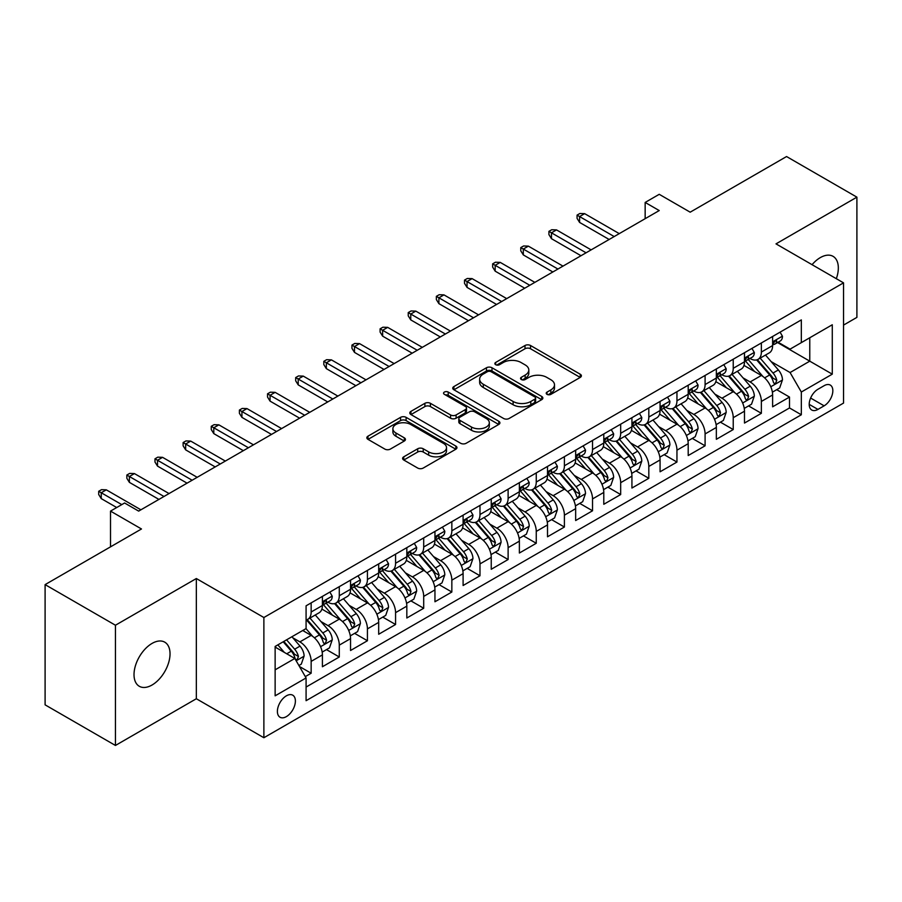 <?xml version="1.0" encoding="UTF-8"?>
<svg xmlns="http://www.w3.org/2000/svg" width="902" height="902" viewBox="0 0 902 902"><rect width="100%" height="100%" fill="white"/><g stroke="black" fill="none" stroke-linecap="round" stroke-linejoin="round"><path stroke-width="1.35" d="M547.029 394.354A2.74 1.578 0 0 0 550.896 394.354L580.245 377.408A3.901 2.255 0 0 0 581.384 375.807A3.901 2.255 0 0 0 580.245 374.217L530.534 345.511A3.901 2.255 0 0 0 525.009 345.511L495.66 362.457A2.74 1.578 0 0 0 494.86 363.574A2.74 1.578 0 0 0 495.66 364.69A2.74 1.578 0 0 0 499.528 364.69L503.327 362.491A12.504 7.216 0 0 1 520.995 362.491L525.144 364.893A12.504 7.216 0 0 1 528.809 369.989A12.504 7.216 0 0 1 525.144 375.097L521.345 377.284A2.74 1.578 0 0 0 520.544 378.4A2.74 1.578 0 0 0 521.345 379.517A2.74 1.578 0 0 0 525.212 379.517L529.012 377.329A12.504 7.216 0 0 1 546.691 377.329L550.829 379.719A12.504 7.216 0 0 1 554.493 384.816A12.504 7.216 0 0 1 550.829 389.923L547.029 392.122A2.74 1.578 0 0 0 546.229 393.238A2.74 1.578 0 0 0 547.029 394.354L547.029 392.122M152.032 685.024A25.47 14.703 120 0 0 168.663 662.575A25.47 14.703 120 0 0 164.762 642.168A25.47 14.703 120 0 0 152.032 643.43A25.47 14.703 120 0 0 135.39 665.868A25.47 14.703 120 0 0 139.291 686.275A25.47 14.703 120 0 0 152.032 685.024M836.323 278.695A25.47 14.703 120 0 0 833.053 256.337A25.47 14.703 120 0 0 820.324 257.6A25.47 14.703 120 0 0 812.059 264.681M286.385 716.616A12.729 7.351 120 0 0 294.706 705.398A12.729 7.351 120 0 0 292.755 695.194A12.729 7.351 120 0 0 286.385 695.825A12.729 7.351 120 0 0 278.075 707.044A12.729 7.351 120 0 0 280.026 717.248A12.729 7.351 120 0 0 286.385 716.616M403.758 456.818A3.901 2.255 0 0 0 402.608 458.408A3.901 2.255 0 0 0 403.758 460.009L417.705 468.059A3.901 2.255 0 0 0 423.23 468.059L455.814 449.241A3.901 2.255 0 0 0 456.964 447.651A3.901 2.255 0 0 0 455.814 446.05L406.103 417.355A3.901 2.255 0 0 0 400.578 417.355L367.982 436.173A3.901 2.255 0 0 0 366.843 437.763A3.901 2.255 0 0 0 367.982 439.353L384.838 449.083A3.901 2.255 0 0 0 390.363 449.083L404.31 441.033A3.901 2.255 0 0 0 405.449 439.432A3.901 2.255 0 0 0 404.31 437.842L395.955 433.016A10.452 6.032 0 0 1 392.889 428.754A10.452 6.032 0 0 1 399.338 423.185A10.452 6.032 0 0 1 410.726 424.492L443.457 443.378A10.452 6.032 0 0 1 446.513 447.651A10.452 6.032 0 0 1 440.063 453.221A10.452 6.032 0 0 1 428.675 451.913L423.23 448.768A3.901 2.255 0 0 0 417.705 448.768L403.758 456.818L403.758 460.009M843.539 325.092L856.9 317.38L856.9 197.155L786.555 156.542L690.177 212.184L659.227 194.313L645.156 202.443L659.227 210.561L138.66 511.107L124.589 502.989L110.518 511.107L110.518 546.849M115.445 625.233L115.445 745.458L196.343 698.746L196.343 578.532L115.445 625.233L45.1 584.62L141.479 528.978L110.518 511.107M196.343 578.532L263.88 617.52L843.539 282.856L843.539 403.081L263.88 737.735L263.88 617.52M856.9 197.155L776.002 243.867L843.539 282.856M503.598 418.472A3.901 2.255 0 0 0 509.123 418.472L541.719 399.654A3.901 2.255 0 0 0 542.857 398.053A3.901 2.255 0 0 0 541.719 396.463L491.996 367.757A3.901 2.255 0 0 0 486.471 367.757L453.886 386.575A3.901 2.255 0 0 0 452.736 388.164A3.901 2.255 0 0 0 453.886 389.765L503.598 418.472M445.453 394.941A2.74 1.578 0 0 1 448.226 395.324L448.226 392.077L498.761 421.257A3.901 2.255 0 0 1 499.911 422.858A3.901 2.255 0 0 1 498.761 424.447L466.176 443.265A3.901 2.255 0 0 1 460.651 443.265L410.94 414.559L410.94 411.368A3.901 2.255 0 0 0 409.79 412.969A3.901 2.255 0 0 0 410.94 414.559M410.94 411.368L424.887 403.318A3.901 2.255 0 0 1 430.412 403.318L450.572 414.954A3.901 2.255 0 0 0 456.096 414.954L465.342 409.621A3.901 2.255 0 0 0 466.492 408.02A3.901 2.255 0 0 0 465.342 406.43L444.359 394.309A2.74 1.578 0 0 1 443.558 393.193A2.74 1.578 0 0 1 445.238 391.739A2.74 1.578 0 0 1 448.226 392.077M115.445 745.458L45.1 704.845L45.1 584.62M305.316 676.613L311.156 673.242L299.475 666.499M292.834 637.804L299.892 641.886A15.92 9.189 60 0 1 311.156 661.38L322.409 654.886L322.409 666.747L339.287 656.994L326.49 649.609M320.965 621.557L328.035 625.638A15.92 9.189 60 0 1 339.287 645.133L350.54 638.639L350.54 650.5L367.43 640.747L354.621 633.362M349.108 605.321L356.177 609.391A15.92 9.189 60 0 1 367.43 628.886L378.682 622.391L378.682 634.253L395.572 624.5L382.764 617.115M377.25 589.074L384.308 593.155A15.92 9.189 60 0 1 395.572 612.65L406.825 606.144L406.825 618.005L423.703 608.264L410.906 600.867M405.381 572.826L412.451 576.908A15.92 9.189 60 0 1 423.703 596.402L434.956 589.897L434.956 601.758L451.846 592.016L439.037 584.62M433.524 556.579L440.593 560.661A15.92 9.189 60 0 1 451.846 580.155L463.098 573.661L463.098 585.511L479.988 575.769L467.18 568.373M461.666 540.332L468.724 544.413A15.92 9.189 60 0 1 479.988 563.908L491.24 557.413L491.24 569.275L508.119 559.522L495.322 552.125M489.797 524.085L496.867 528.166A15.92 9.189 60 0 1 508.119 547.661L519.372 541.166L519.372 553.027L536.262 543.275L523.453 535.889M517.94 507.837L525.009 511.919A15.92 9.189 60 0 1 536.262 531.413L547.514 524.919L547.514 536.78L564.404 527.027L551.596 519.642M546.082 491.601L553.14 495.672A15.92 9.189 60 0 1 564.404 515.166L575.656 508.672L575.656 520.533L592.535 510.78L579.738 503.395M574.213 475.354L581.283 479.436A15.92 9.189 60 0 1 592.535 498.93L603.788 492.424L603.788 504.286L620.677 494.544L607.869 487.148M602.356 459.107L609.425 463.188A15.92 9.189 60 0 1 620.677 482.683L631.93 476.177L631.93 488.038L648.82 478.297L636.011 470.9M630.498 442.859L637.556 446.941A15.92 9.189 60 0 1 648.82 466.435L660.072 459.941L660.072 471.791L676.951 462.049L664.154 454.653M658.629 426.612L665.699 430.694A15.92 9.189 60 0 1 676.951 450.188L688.203 443.694L688.203 455.544L705.093 445.802L692.285 438.406M686.772 410.365L693.841 414.446A15.92 9.189 60 0 1 705.093 433.941L716.346 427.447L716.346 439.308L733.236 429.555L720.427 422.17M714.914 394.118L721.972 398.199A15.92 9.189 60 0 1 733.236 417.694L744.488 411.199L744.488 423.061L761.367 413.308L761.367 401.446A15.92 9.189 -120 0 0 750.114 381.952L743.045 377.882M748.57 405.923L761.367 413.308M322.409 654.886A15.92 9.189 -120 0 0 311.156 635.391L302.711 630.509M350.54 638.639A15.92 9.189 -120 0 0 339.287 619.144L321.89 609.098M378.682 622.391A15.92 9.189 -120 0 0 367.43 602.897L350.021 592.851M406.825 606.144A15.92 9.189 -120 0 0 395.572 586.65L378.163 576.603M434.956 589.897A15.92 9.189 -120 0 0 423.703 570.402L406.306 560.356M463.098 573.661A15.92 9.189 -120 0 0 451.846 554.155L434.437 544.109M491.24 557.413A15.92 9.189 -120 0 0 479.988 537.919L462.579 527.873M519.372 541.166A15.92 9.189 -120 0 0 508.119 521.672L490.722 511.626M547.514 524.919A15.92 9.189 -120 0 0 536.262 505.424L518.853 495.378M575.656 508.672A15.92 9.189 -120 0 0 564.404 489.177L546.995 479.131M603.788 492.424A15.92 9.189 -120 0 0 592.535 472.93L575.138 462.884M631.93 476.177A15.92 9.189 -120 0 0 620.677 456.683L603.269 446.637M660.072 459.941A15.92 9.189 -120 0 0 648.82 440.435L631.411 430.389M688.203 443.694A15.92 9.189 -120 0 0 676.951 424.199L659.554 414.153M716.346 427.447A15.92 9.189 -120 0 0 705.093 407.952L687.685 397.906M744.488 411.199A15.92 9.189 -120 0 0 733.236 391.705L715.827 381.659M824.124 385.695L817.934 389.269A12.335 7.126 120 0 0 809.872 400.138A12.335 7.126 120 0 0 811.755 410.027A12.335 7.126 120 0 0 817.934 409.407L824.124 405.832A12.335 7.126 120 0 0 832.174 394.963A12.335 7.126 120 0 0 830.291 385.086A12.335 7.126 120 0 0 824.124 385.695M275.133 669.825L294.83 658.46L306.082 677.954L306.082 700.696L801.326 414.773L801.326 392.032L790.073 372.537L771.187 361.634M306.082 677.954L275.133 695.825L275.133 646.441L306.082 628.57L306.082 605.817L801.326 319.894L801.326 342.636L832.275 324.765L832.275 374.161L801.326 392.032M327.888 602.164L328.035 602.243A15.92 9.189 60 0 0 335.995 603.032L347.247 596.538A15.92 9.189 -120 0 0 350.54 589.254L350.54 580.155M356.031 585.917L356.177 586.007A15.92 9.189 60 0 0 364.126 586.785L375.39 580.29A15.92 9.189 -120 0 0 378.682 573.007L378.682 563.908M384.162 569.669L384.308 569.76A15.92 9.189 60 0 0 392.269 570.549L403.521 564.043A15.92 9.189 -120 0 0 406.825 556.76L406.825 547.661M412.304 553.422L412.451 553.512A15.92 9.189 60 0 0 420.411 554.302L431.663 547.796A15.92 9.189 -120 0 0 434.956 540.512L434.956 531.413M440.447 537.175L440.593 537.265A15.92 9.189 60 0 0 448.542 538.054L459.806 531.56A15.92 9.189 -120 0 0 463.098 524.265L463.098 515.166M468.578 520.939L468.724 521.018A15.92 9.189 60 0 0 476.684 521.807L487.937 515.313A15.92 9.189 -120 0 0 491.24 508.018L491.24 498.919M496.72 504.692L496.867 504.77A15.92 9.189 60 0 0 504.827 505.56L516.079 499.065A15.92 9.189 -120 0 0 519.372 491.782L519.372 482.683M524.863 488.444L525.009 488.523A15.92 9.189 60 0 0 532.958 489.312L544.222 482.818A15.92 9.189 -120 0 0 547.514 475.534L547.514 466.435M552.994 472.197L553.14 472.287A15.92 9.189 60 0 0 561.1 473.065L572.353 466.571A15.92 9.189 -120 0 0 575.656 459.287L575.656 450.188M581.136 455.95L581.283 456.04A15.92 9.189 60 0 0 589.243 456.829L600.495 450.323A15.92 9.189 -120 0 0 603.788 443.04L603.788 433.941M609.278 439.702L609.425 439.793A15.92 9.189 60 0 0 617.374 440.582L628.638 434.076A15.92 9.189 -120 0 0 631.93 426.793L631.93 417.694M637.41 423.455L637.556 423.545A15.92 9.189 60 0 0 645.516 424.335L656.769 417.84A15.92 9.189 -120 0 0 660.072 410.545L660.072 401.446M665.552 407.219L665.699 407.298A15.92 9.189 60 0 0 673.659 408.087L684.911 401.593A15.92 9.189 -120 0 0 688.203 394.298L688.203 385.199M693.694 390.972L693.841 391.051A15.92 9.189 60 0 0 701.79 391.84L713.054 385.346A15.92 9.189 -120 0 0 716.346 378.062L716.346 368.963M721.826 374.725L721.972 374.804A15.92 9.189 60 0 0 729.932 375.593L741.185 369.098A15.92 9.189 -120 0 0 744.488 361.815L744.488 352.716M306.082 687.053L789.509 407.952L789.509 397.06L772.619 406.813L772.619 394.952A15.92 9.189 -120 0 0 761.367 375.457L743.97 365.411M749.968 358.477L750.114 358.556A15.92 9.189 -120 0 0 758.075 359.346A15.92 9.189 -120 0 0 761.367 352.062L761.367 342.963M758.075 359.346L769.327 352.851A15.92 9.189 -120 0 0 772.619 345.567L772.619 336.469M311.156 602.897L311.156 611.996A15.92 9.189 60 0 1 307.853 619.279A15.92 9.189 60 0 1 306.082 619.922M307.853 619.279L319.105 612.785A15.92 9.189 -120 0 0 322.409 605.501L322.409 596.402M339.287 586.65L339.287 595.748A15.92 9.189 60 0 1 335.995 603.032M367.43 570.402L367.43 579.501A15.92 9.189 60 0 1 364.126 586.785M395.572 554.155L395.572 563.254A15.92 9.189 60 0 1 392.269 570.549M423.703 537.919L423.703 547.007A15.92 9.189 60 0 1 420.411 554.302M451.846 521.672L451.846 530.771A15.92 9.189 60 0 1 448.542 538.054M479.988 505.424L479.988 514.523A15.92 9.189 60 0 1 476.684 521.807M508.119 489.177L508.119 498.276A15.92 9.189 60 0 1 504.827 505.56M536.262 472.93L536.262 482.029A15.92 9.189 60 0 1 532.958 489.312M564.404 456.683L564.404 465.782A15.92 9.189 60 0 1 561.1 473.065M592.535 440.435L592.535 449.534A15.92 9.189 60 0 1 589.243 456.829M620.677 424.199L620.677 433.287A15.92 9.189 60 0 1 617.374 440.582M648.82 407.952L648.82 417.051A15.92 9.189 60 0 1 645.516 424.335M676.951 391.705L676.951 400.804A15.92 9.189 60 0 1 673.659 408.087M705.093 375.457L705.093 384.556A15.92 9.189 60 0 1 701.79 391.84M733.236 359.21L733.236 368.309A15.92 9.189 60 0 1 729.932 375.593M733.236 417.694L733.236 429.555M705.093 433.941L705.093 445.802M676.951 450.188L676.951 462.049M648.82 466.435L648.82 478.297M620.677 482.683L620.677 494.544M592.535 498.93L592.535 510.78M564.404 515.166L564.404 527.027M536.262 531.413L536.262 543.275M508.119 547.661L508.119 559.522M479.988 563.908L479.988 575.769M451.846 580.155L451.846 592.016M423.703 596.402L423.703 608.264M395.572 612.65L395.572 624.5M367.43 628.886L367.43 640.747M339.287 645.133L339.287 656.994M311.156 661.38L311.156 673.242M294.83 658.46L275.133 647.084M790.073 372.537L809.77 361.161L809.77 337.765L832.275 324.765M777.547 342.557L832.275 374.161M778.11 342.23L790.073 349.142L801.326 342.636M196.343 698.746L263.88 737.735M645.156 202.443L645.156 218.69M776.701 389.675L789.509 397.06M789.509 407.952L801.326 414.773M548.123 394.738L550.829 393.171A12.504 7.216 0 0 0 554.493 388.074L554.493 384.816M528.809 369.989L528.809 373.236A12.504 7.216 0 0 1 525.144 378.344L522.438 379.9M580.189 377.431L530.534 348.758A3.901 2.255 0 0 0 525.009 348.758L496.754 365.073M541.662 399.676L491.996 371.004A3.901 2.255 0 0 0 486.471 371.004L453.932 389.799M534.807 399.169A2.74 1.578 0 0 0 535.608 398.053A2.74 1.578 0 0 0 534.807 396.936L491.173 371.748A2.74 1.578 0 0 0 487.305 371.748L483.303 374.059A12.504 7.216 0 0 0 479.638 379.156A12.504 7.216 0 0 0 483.303 384.263L513.125 401.48A12.504 7.216 0 0 0 530.804 401.48L534.807 399.169L534.807 402.427A2.74 1.578 0 0 0 535.608 401.311L535.608 398.053M479.638 379.156L479.638 382.414A12.504 7.216 0 0 0 483.303 387.51L483.303 384.263M534.807 402.427L530.804 404.739A12.504 7.216 0 0 1 513.125 404.739L483.303 387.51M410.985 414.593L424.887 406.565L424.887 403.318M466.492 408.02L466.492 411.267A3.901 2.255 0 0 1 465.342 412.868L456.096 418.212A3.901 2.255 0 0 1 450.572 418.212L430.412 406.565A3.901 2.255 0 0 0 424.887 406.565M448.226 395.324L498.716 424.481M471.487 427.041A10.452 6.032 0 0 0 482.874 428.349A10.452 6.032 0 0 0 489.324 422.767A10.452 6.032 0 0 0 486.268 418.505L474.734 411.853A3.901 2.255 0 0 0 469.209 411.853L459.964 417.186A3.901 2.255 0 0 0 458.814 418.787A3.901 2.255 0 0 0 459.964 420.377L471.487 427.041L471.487 430.288A10.452 6.032 0 0 0 482.874 431.596A10.452 6.032 0 0 0 489.324 426.026L489.324 422.767M458.814 418.787L458.814 422.035A3.901 2.255 0 0 0 459.964 423.636L459.964 420.377M471.487 430.288L459.964 423.636M446.513 447.651L446.513 450.899A10.452 6.032 0 0 1 440.063 456.468A10.452 6.032 0 0 1 428.675 455.16L423.23 452.015A3.901 2.255 0 0 0 417.705 452.015L403.803 460.043M392.889 428.754L392.889 432.002A10.452 6.032 0 0 0 395.955 436.264L395.955 433.016M404.254 441.067L395.955 436.264M455.814 446.05L455.814 449.241L406.103 420.603A3.901 2.255 0 0 0 400.578 420.603L368.039 439.387M772.383 392.167L779.655 387.961L782.474 379.843A10.542 6.088 -120 0 0 778.37 369.944L765.505 355.061M762.934 376.484L748.243 359.47M754.568 371.534L746.044 361.657A25.267 14.59 -120 0 0 745.255 360.777M756.643 359.921L769.643 374.973A10.542 6.088 60 0 1 773.397 382.245L774.164 383.497L775.596 383.294L776.78 380.294A10.542 6.088 -120 0 0 773.014 373.033L760.161 358.139M757.398 359.672L771.379 375.852A5.367 3.101 60 0 1 772.732 377.961L776.78 380.294M780.083 332.161L782.474 336.299A10.542 6.088 60 0 1 780.286 340.967L774.942 344.057A10.542 6.088 -120 0 0 776.78 341.632L776.554 340.697M772.98 344.553L773.014 344.553A10.542 6.088 -120 0 0 774.942 344.057M775.416 340.843L776.78 341.632C776.115 340.043 774.987 340.685 773.397 343.572A10.542 6.088 60 0 1 772.619 345.083M614.206 236.561L579.591 216.57L579.591 222.422L577.066 218.363L577.066 215.116L579.591 216.57L584.654 213.65L619.268 233.629M579.591 222.422L609.143 239.481M577.066 215.116L579.873 213.492L584.654 213.65M744.251 408.414L751.524 404.209L754.331 396.091A10.542 6.088 -120 0 0 750.227 386.191L737.374 371.297M734.792 392.731L720.1 375.717M726.437 387.781L717.902 377.904A25.267 14.59 -120 0 0 717.124 377.025M728.5 376.168L741.5 391.22A10.542 6.088 60 0 1 745.266 398.492L746.033 399.744L747.454 399.541L748.637 396.542A10.542 6.088 -120 0 0 744.883 389.269L732.029 374.386M729.267 375.92L743.237 392.099A5.367 3.101 60 0 1 744.59 394.197L748.637 396.542M716.109 424.662L723.381 420.456L726.2 412.338A10.542 6.088 -120 0 0 722.085 402.439L709.231 387.544M706.661 408.978L691.958 391.964M698.295 404.028L689.771 394.151A25.267 14.59 -120 0 0 688.981 393.272M700.358 392.415L713.369 407.467A10.542 6.088 60 0 1 717.124 414.74L717.891 415.98L719.322 415.788L720.506 412.789A10.542 6.088 -120 0 0 716.74 405.517L703.887 390.634M701.125 392.167L715.094 408.347A5.367 3.101 60 0 1 716.447 410.444L720.506 412.789M687.967 440.898L695.239 436.703L698.058 428.585A10.542 6.088 -120 0 0 693.954 418.675L681.089 403.792M678.518 425.225L663.827 408.211M670.152 420.264L661.628 410.399A25.267 14.59 -120 0 0 660.839 409.519M672.227 408.662L685.227 423.714A10.542 6.088 60 0 1 688.981 430.976L689.748 432.227L691.18 432.024L692.364 429.025A10.542 6.088 -120 0 0 688.598 421.764L675.745 406.881M672.982 408.414L686.963 424.594A5.367 3.101 60 0 1 688.316 426.691L692.364 429.025M659.836 457.145L667.108 452.951L669.915 444.821A10.542 6.088 -120 0 0 665.811 434.922L652.958 420.039M650.376 441.473L635.684 424.459M642.021 436.512L633.486 426.646A25.267 14.59 -120 0 0 632.708 425.767M644.084 424.91L657.084 439.962A10.542 6.088 60 0 1 660.85 447.223L661.617 448.474L663.038 448.271L664.222 445.272A10.542 6.088 -120 0 0 660.467 438.011L647.613 423.128M644.851 424.662L658.821 440.841A5.367 3.101 60 0 1 660.174 442.938L664.222 445.272M751.941 348.409L754.331 352.547A10.542 6.088 60 0 1 752.155 357.215L746.8 360.304A10.542 6.088 -120 0 0 748.637 357.868L748.423 356.933M744.838 360.8L744.883 360.8A10.542 6.088 -120 0 0 746.8 360.304M747.284 357.091L748.637 357.868C747.972 356.29 746.856 356.933 745.266 359.819A10.542 6.088 60 0 1 744.488 361.319M586.063 252.797L551.46 232.817L551.46 238.669L548.923 234.61L548.923 231.363L551.46 232.817L556.523 229.897L591.126 249.877M551.46 238.669L581.001 255.728M548.923 231.363L551.731 229.728L556.523 229.897M723.799 364.656L726.2 368.794A10.542 6.088 60 0 1 724.013 373.462L718.668 376.551A10.542 6.088 -120 0 0 720.506 374.116L720.281 373.18M716.695 377.047L716.74 377.047A10.542 6.088 -120 0 0 718.668 376.551M719.142 373.338L720.506 374.116C719.841 372.526 718.714 373.18 717.124 376.066A10.542 6.088 60 0 1 716.346 377.566M557.932 269.044L523.318 249.065L523.318 254.916L520.781 250.857L520.781 247.599L523.318 249.065L528.38 246.145L562.995 266.124M523.318 254.916L552.858 271.976M520.781 247.599L523.6 245.975L528.38 246.145M695.668 380.903L698.058 385.041A10.542 6.088 60 0 1 695.87 389.709L690.526 392.798A10.542 6.088 -120 0 0 692.364 390.363L692.138 389.427M688.564 393.283L688.598 393.283A10.542 6.088 -120 0 0 690.526 392.798M691 389.574L692.364 390.363C691.699 388.773 690.571 389.427 688.981 392.314A10.542 6.088 60 0 1 688.203 393.813M529.79 285.291L495.175 265.312L495.175 271.164L492.65 267.093L492.65 263.846L495.175 265.312L500.238 262.392L534.852 282.371M495.175 271.164L524.727 288.223M492.65 263.846L495.457 262.223L500.238 262.392M667.525 397.139L669.915 401.289A10.542 6.088 60 0 1 667.739 405.956L662.384 409.034A10.542 6.088 -120 0 0 664.222 406.61L664.007 405.674M660.422 409.531L660.467 409.531A10.542 6.088 -120 0 0 662.384 409.034M662.857 405.821L664.222 406.61C663.556 405.021 662.44 405.674 660.85 408.561A10.542 6.088 60 0 1 660.072 410.06M501.647 301.539L467.044 281.559L467.044 287.4L464.507 283.341L464.507 280.094L467.044 281.559L472.107 278.628L506.71 298.618M467.044 287.4L496.585 304.459M464.507 280.094L467.315 278.47L472.107 278.628M631.693 473.392L638.966 469.198L641.784 461.069A10.542 6.088 -120 0 0 637.669 451.169L624.815 436.286M622.245 457.72L607.542 440.706M613.879 452.759L605.355 442.882A25.267 14.59 -120 0 0 604.566 442.003M615.942 441.146L628.953 456.209A10.542 6.088 60 0 1 632.708 463.47L633.475 464.722L634.907 464.519L636.09 461.52A10.542 6.088 -120 0 0 632.325 454.258L619.471 439.375M616.709 440.909L630.678 457.077A5.367 3.101 60 0 1 632.031 459.186L636.09 461.52M639.383 413.387L641.784 417.536A10.542 6.088 60 0 1 639.597 422.204L634.253 425.282A10.542 6.088 -120 0 0 636.09 422.858L635.865 421.922M632.279 425.778L632.325 425.778A10.542 6.088 -120 0 0 634.253 425.282M634.726 422.068L636.09 422.858C635.425 421.268 634.298 421.922 632.708 424.808A10.542 6.088 60 0 1 631.93 426.308M473.516 317.786L438.902 297.807L438.902 303.647L436.365 299.588L436.365 296.341L438.902 297.807L443.964 294.875L478.579 314.866M438.902 303.647L468.442 320.706M436.365 296.341L439.184 294.717L443.964 294.875M603.551 489.639L610.823 485.445L613.642 477.316A10.542 6.088 -120 0 0 609.538 467.416L596.673 452.533M594.102 473.956L579.411 456.953M585.736 469.006L577.212 459.129A25.267 14.59 -120 0 0 576.423 458.25M587.811 457.393L600.811 472.456A10.542 6.088 60 0 1 604.566 479.717L605.332 480.969L606.764 480.766L607.948 477.767A10.542 6.088 -120 0 0 604.182 470.506L591.329 455.623M588.566 457.156L602.547 473.325A5.367 3.101 60 0 1 603.9 475.433L607.948 477.767M611.252 429.634L613.642 433.783A10.542 6.088 60 0 1 611.455 438.44L606.11 441.529A10.542 6.088 -120 0 0 607.948 439.105L607.722 438.169M604.148 442.025L604.182 442.025A10.542 6.088 -120 0 0 606.11 441.529M606.584 438.316L607.948 439.105C607.283 437.515 606.155 438.158 604.566 441.055A10.542 6.088 60 0 1 603.788 442.555M445.374 334.033L410.76 314.054L410.76 319.894L408.234 315.835L408.234 312.588L410.76 314.054L415.822 311.122L450.436 331.102M410.76 319.894L440.311 336.953M408.234 312.588L411.041 310.964L415.822 311.122M575.42 505.887L582.692 501.692L585.499 493.563A10.542 6.088 -120 0 0 581.395 483.664L568.542 468.781M565.96 490.203L551.269 473.189M557.605 485.253L549.07 475.377A25.267 14.59 -120 0 0 548.292 474.497M559.668 473.64L572.669 488.704A10.542 6.088 60 0 1 576.434 495.965L577.201 497.216L578.622 497.013L579.806 494.014A10.542 6.088 -120 0 0 576.051 486.753L563.198 471.859M560.435 473.392L574.405 489.572A5.367 3.101 60 0 1 575.758 491.68L579.806 494.014M583.109 445.881L585.499 450.019A10.542 6.088 60 0 1 583.323 454.687L577.968 457.776A10.542 6.088 -120 0 0 579.806 455.352L579.591 454.416M576.006 458.272L576.051 458.272A10.542 6.088 -120 0 0 577.968 457.776M578.441 454.563L579.806 455.352C579.14 453.762 578.024 454.405 576.434 457.303A10.542 6.088 60 0 1 575.656 458.802M417.231 350.28L382.628 330.29L382.628 336.142L380.092 332.083L380.092 328.835L382.628 330.29L387.691 327.37L422.294 347.349M382.628 336.142L412.169 353.201M380.092 328.835L382.899 327.212L387.691 327.37M547.277 522.134L554.55 517.928L557.368 509.81A10.542 6.088 -120 0 0 553.253 499.911L540.399 485.028M537.829 506.45L523.126 489.436M529.463 501.501L520.939 491.624A25.267 14.59 -120 0 0 520.15 490.744M531.526 489.887L544.537 504.94A10.542 6.088 60 0 1 548.292 512.212L549.059 513.463L550.491 513.261L551.674 510.261A10.542 6.088 -120 0 0 547.909 502.989L535.055 488.106M532.293 489.639L546.262 505.819A5.367 3.101 60 0 1 547.615 507.916L551.674 510.261M554.967 462.128L557.368 466.266A10.542 6.088 60 0 1 555.181 470.934L549.837 474.024A10.542 6.088 -120 0 0 551.674 471.588L551.449 470.652M547.864 474.52L547.909 474.52A10.542 6.088 -120 0 0 549.837 474.024M550.31 470.81L551.674 471.588C551.009 470.01 549.882 470.652 548.292 473.539A10.542 6.088 60 0 1 547.514 475.038M389.1 366.516L354.486 346.537L354.486 352.389L351.949 348.33L351.949 345.083L354.486 346.537L359.548 343.617L394.163 363.596M354.486 352.389L384.026 369.448M351.949 345.083L354.768 343.448L359.548 343.617M519.135 538.381L526.407 534.176L529.226 526.058A10.542 6.088 -120 0 0 525.122 516.158L512.257 501.264M509.686 522.698L494.995 505.684M501.32 517.748L492.796 507.871A25.267 14.59 -120 0 0 492.007 506.992M503.395 506.135L516.395 521.187A10.542 6.088 60 0 1 520.15 528.459L520.916 529.699L522.348 529.508L523.532 526.509A10.542 6.088 -120 0 0 519.766 519.236L506.913 504.353M504.15 505.887L518.131 522.066A5.367 3.101 60 0 1 519.484 524.163L523.532 526.509M526.836 478.376L529.226 482.514A10.542 6.088 60 0 1 527.039 487.181L521.694 490.271A10.542 6.088 -120 0 0 523.532 487.835L523.307 486.9M519.732 490.767L519.766 490.767A10.542 6.088 -120 0 0 521.694 490.271M522.168 487.057L523.532 487.835C522.867 486.246 521.739 486.9 520.15 489.786A10.542 6.088 60 0 1 519.372 491.286M360.958 382.764L326.344 362.784L326.344 368.636L323.818 364.577L323.818 361.319L326.344 362.784L331.406 359.864L366.02 379.843M326.344 368.636L355.895 385.695M323.818 361.319L326.625 359.695L331.406 359.864M491.004 554.617L498.276 550.423L501.084 542.305A10.542 6.088 -120 0 0 496.979 532.394L484.126 517.511M481.544 538.945L466.853 521.931M473.189 533.995L464.654 524.118A25.267 14.59 -120 0 0 463.876 523.239M475.253 522.382L488.253 537.434A10.542 6.088 60 0 1 492.018 544.695L492.785 545.947L494.206 545.744L495.39 542.745A10.542 6.088 -120 0 0 491.635 535.484L478.782 520.601M476.019 522.134L489.989 538.314A5.367 3.101 60 0 1 491.342 540.411L495.39 542.745M498.693 494.623L501.084 498.761A10.542 6.088 60 0 1 498.907 503.429L493.552 506.518A10.542 6.088 -120 0 0 495.39 504.083L495.175 503.147M491.59 507.003L491.635 507.003A10.542 6.088 -120 0 0 493.552 506.518M494.025 503.293L495.39 504.083C494.724 502.493 493.608 503.147 492.018 506.033A10.542 6.088 60 0 1 491.24 507.533M332.815 399.011L298.212 379.032L298.212 384.883L295.676 380.813L295.676 377.566L298.212 379.032L303.275 376.111L337.878 396.091M298.212 384.883L327.753 401.942M295.676 377.566L298.483 375.942L303.275 376.111M462.861 570.865L470.134 566.67L472.952 558.541A10.542 6.088 -120 0 0 468.837 548.641L455.984 533.758M453.413 555.192L438.71 538.178M445.047 550.231L436.523 540.366A25.267 14.59 -120 0 0 435.734 539.486M447.11 538.629L460.121 553.681A10.542 6.088 60 0 1 463.876 560.943L464.643 562.194L466.075 561.991L467.259 558.992A10.542 6.088 -120 0 0 463.493 551.731L450.639 536.848M447.877 538.381L461.847 554.561A5.367 3.101 60 0 1 463.2 556.658L467.259 558.992M470.551 510.87L472.952 515.008A10.542 6.088 60 0 1 470.765 519.676L465.421 522.754A10.542 6.088 -120 0 0 467.259 520.33L467.033 519.394M463.448 523.25L463.493 523.25A10.542 6.088 -120 0 0 465.421 522.754M465.894 519.541L467.259 520.33C466.593 518.74 465.466 519.394 463.876 522.281A10.542 6.088 60 0 1 463.098 523.78M304.684 415.258L270.07 395.279L270.07 401.131L267.533 397.06L267.533 393.813L270.07 395.279L275.133 392.347L309.747 412.338M270.07 401.131L299.611 418.178M267.533 393.813L270.352 392.19L275.133 392.347M434.719 587.112L441.991 582.918L444.81 574.788A10.542 6.088 -120 0 0 440.706 564.889L427.841 550.006M425.27 571.44L410.579 554.426M416.904 566.479L408.38 556.613A25.267 14.59 -120 0 0 407.591 555.722M418.979 554.865L431.979 569.929A10.542 6.088 60 0 1 435.734 577.19L436.5 578.441L437.932 578.238L439.116 575.239A10.542 6.088 -120 0 0 435.35 567.978L422.497 553.095M419.734 554.629L433.715 570.797A5.367 3.101 60 0 1 435.068 572.905L439.116 575.239M442.42 527.106L444.81 531.255A10.542 6.088 60 0 1 442.623 535.923L437.278 539.001A10.542 6.088 -120 0 0 439.116 536.577L438.891 535.641M435.316 539.497L435.35 539.497A10.542 6.088 -120 0 0 437.278 539.001M437.752 535.788L439.116 536.577C438.451 534.987 437.323 535.641 435.734 538.528A10.542 6.088 60 0 1 434.956 540.027M276.542 431.506L241.928 411.526L241.928 417.367L239.402 413.308L239.402 410.06L241.928 411.526L246.99 408.595L281.604 428.585M241.928 417.367L271.479 434.426M239.402 410.06L242.21 408.437L246.99 408.595M406.588 603.359L413.86 599.165L416.668 591.036A10.542 6.088 -120 0 0 412.564 581.136L399.71 566.253M397.128 587.676L382.437 570.673M388.773 582.726L380.238 572.849A25.267 14.59 -120 0 0 379.46 571.969M390.837 571.113L403.837 586.176A10.542 6.088 60 0 1 407.603 593.437L408.369 594.689L409.79 594.486L410.974 591.486A10.542 6.088 -120 0 0 407.219 584.225L394.366 569.342M391.603 570.876L405.573 587.044A5.367 3.101 60 0 1 406.926 589.153L410.974 591.486M414.277 543.354L416.668 547.503A10.542 6.088 60 0 1 414.492 552.159L409.136 555.249A10.542 6.088 -120 0 0 410.974 552.825L410.76 551.889M407.174 555.745L407.219 555.745A10.542 6.088 -120 0 0 409.136 555.249M409.609 552.035L410.974 552.825C410.309 551.235 409.192 551.889 407.603 554.775A10.542 6.088 60 0 1 406.825 556.275M248.4 447.753L213.797 427.773L213.797 433.614L211.26 429.555L211.26 426.308L213.797 427.773L218.859 424.842L253.462 444.821M213.797 433.614L243.337 450.673M211.26 426.308L214.067 424.684L218.859 424.842M378.445 619.606L385.718 615.412L388.536 607.283A10.542 6.088 -120 0 0 384.421 597.383L371.568 582.5M368.997 603.923L354.294 586.909M360.631 598.973L352.107 589.096A25.267 14.59 -120 0 0 351.318 588.217M362.694 587.36L375.706 602.423A10.542 6.088 60 0 1 379.46 609.684L380.227 610.936L381.659 610.733L382.843 607.734A10.542 6.088 -120 0 0 379.077 600.473L366.223 585.578M363.461 587.112L377.431 603.291A5.367 3.101 60 0 1 378.784 605.4L382.843 607.734M386.135 559.601L388.536 563.739A10.542 6.088 60 0 1 386.349 568.407L381.005 571.496A10.542 6.088 -120 0 0 382.843 569.072L382.617 568.136M379.032 571.992L379.077 571.992A10.542 6.088 -120 0 0 381.005 571.496M381.478 568.283L382.843 569.072C382.177 567.482 381.05 568.125 379.46 571.022A10.542 6.088 60 0 1 378.682 572.522M220.268 464L185.654 444.01L185.654 449.861L183.117 445.802L183.117 442.555L185.654 444.01L190.717 441.089L225.331 461.069M185.654 449.861L215.195 466.92M183.117 442.555L185.936 440.931L190.717 441.089M350.303 635.854L357.575 631.648L360.394 623.53A10.542 6.088 -120 0 0 356.29 613.631L343.425 598.748M340.855 620.17L326.163 603.156M332.488 615.22L323.965 605.343A25.267 14.59 -120 0 0 323.175 604.464M334.563 603.607L347.563 618.659A10.542 6.088 60 0 1 351.318 625.932L352.084 627.183L353.516 626.98L354.7 623.981A10.542 6.088 -120 0 0 350.934 616.709L338.081 601.826M335.318 603.359L349.3 619.539A5.367 3.101 60 0 1 350.652 621.636L354.7 623.981M358.004 575.848L360.394 579.986A10.542 6.088 60 0 1 358.207 584.654L352.862 587.743A10.542 6.088 -120 0 0 354.7 585.308L354.475 584.383M350.901 588.239L350.934 588.239A10.542 6.088 -120 0 0 352.862 587.743M353.336 584.53L354.7 585.308C354.035 583.729 352.907 584.372 351.318 587.258A10.542 6.088 60 0 1 350.54 588.758M192.126 480.236L157.512 460.257L157.512 466.108L154.986 462.049L154.986 458.802L157.512 460.257L162.574 457.337L197.188 477.316M157.512 466.108L187.064 483.168M154.986 458.802L157.794 457.167L162.574 457.337M322.172 652.101L329.444 647.895L332.252 639.777A10.542 6.088 -120 0 0 328.148 629.878L315.294 614.984M312.712 636.417L305.981 628.626M304.357 631.468L303.264 630.194M306.421 619.854L319.421 634.907A10.542 6.088 60 0 1 323.187 642.179L323.953 643.419L325.374 643.227L326.558 640.228A10.542 6.088 -120 0 0 322.803 632.956L309.95 618.073M307.187 619.606L321.157 635.786A5.367 3.101 60 0 1 322.51 637.883L326.558 640.228M329.861 592.095L332.252 596.233A10.542 6.088 60 0 1 330.076 600.901L324.72 603.99A10.542 6.088 -120 0 0 326.558 601.555L326.344 600.619M322.758 604.487L322.803 604.487A10.542 6.088 -120 0 0 324.72 603.99M325.194 600.777L326.558 601.555C325.893 599.965 324.776 600.619 323.187 603.506A10.542 6.088 60 0 1 322.409 605.005M163.984 496.483L129.381 476.504L129.381 482.356L126.844 478.297L126.844 475.038L129.381 476.504L134.443 473.584L169.046 493.563M129.381 482.356L158.921 499.415M126.844 475.038L129.651 473.415L134.443 473.584M298.912 665.529L301.302 664.143L304.109 656.025A10.542 6.088 -120 0 0 300.005 646.114L291.91 636.744M284.355 652.417L277.85 644.874M276.215 647.715L275.133 646.463M283.194 641.784L291.29 651.154A10.542 6.088 60 0 1 295.044 658.415L295.811 659.666L297.243 659.463L298.427 656.476A10.542 6.088 -120 0 0 294.661 649.203L286.565 639.834M283.848 641.412L293.015 652.033A5.367 3.101 60 0 1 294.368 654.13L298.427 656.476M121.781 504.613L101.238 492.751L101.238 498.603L98.701 494.533L98.701 491.286L101.238 492.751L106.301 489.831L140.915 509.81M101.238 498.603L116.708 507.533M98.701 491.286L101.52 489.662L106.301 489.831M299.892 641.886L311.156 635.391M328.035 625.638L339.287 619.144M356.177 609.391L367.43 602.897M384.308 593.155L395.572 586.65M412.451 576.908L423.703 570.402M440.593 560.661L451.846 554.155M468.724 544.413L479.988 537.919M496.867 528.166L508.119 521.672M525.009 511.919L536.262 505.424M553.14 495.672L564.404 489.177M581.283 479.436L592.535 472.93M609.425 463.188L620.677 456.683M637.556 446.941L648.82 440.435M665.699 430.694L676.951 424.199M693.841 414.446L705.093 407.952M721.972 398.199L733.236 391.705M750.114 381.952L761.367 375.457M761.367 352.062L772.619 345.567M311.156 611.996L322.409 605.501M339.287 595.748L350.54 589.254M367.43 579.501L378.682 573.007M395.572 563.254L406.825 556.76M423.703 547.007L434.956 540.512M451.846 530.771L463.098 524.265M479.988 514.523L491.24 508.018M508.119 498.276L519.372 491.782M536.262 482.029L547.514 475.534M564.404 465.782L575.656 459.287M592.535 449.534L603.788 443.04M620.677 433.287L631.93 426.793M648.82 417.051L660.072 410.545M676.951 400.804L688.203 394.298M705.093 384.556L716.346 378.062M733.236 368.309L744.488 361.815M761.367 401.446L772.619 394.952M810.627 398.053L824.124 405.832M809.207 404.378L817.934 409.407M550.829 393.171L550.829 389.923M521.345 379.517L521.345 377.284M525.144 378.344L525.144 375.097M495.66 364.69L495.66 362.457M525.009 348.758L525.009 345.511M530.534 348.758L530.534 345.511M580.245 377.408L580.245 374.217M453.886 389.765L453.886 386.575M486.471 371.004L486.471 367.757M491.996 371.004L491.996 367.757M541.719 399.654L541.719 396.463M513.125 404.739L513.125 401.48M530.804 404.739L530.804 401.48M430.412 406.565L430.412 403.318M450.572 418.212L450.572 414.954M456.096 418.212L456.096 414.954M465.342 412.868L465.342 409.621M498.761 424.447L498.761 421.257M417.705 452.015L417.705 448.768M423.23 452.015L423.23 448.768M428.675 455.16L428.675 451.913M404.31 441.033L404.31 437.842M367.982 439.353L367.982 436.173M400.578 420.603L400.578 417.355M406.103 420.603L406.103 417.355M770.782 386.755L782.406 380.046M773.014 373.033L778.37 369.944M764.614 377.882L769.643 374.973M782.406 336.187L772.619 341.824M742.639 403.002L754.264 396.294M744.883 389.269L750.227 386.191M736.472 394.129L741.5 391.22M714.508 419.25L726.121 412.541M716.74 405.517L722.085 402.439M708.341 410.376L713.369 407.467M686.366 435.497L697.99 428.788M688.598 421.764L693.954 418.675M680.198 426.623L685.227 423.714M658.223 451.744L669.848 445.036M660.467 438.011L665.811 434.922M652.056 442.859L657.084 439.962M754.264 352.434L744.488 358.071M726.121 368.67L716.346 374.319M697.99 384.917L688.203 390.566M669.848 401.164L660.072 406.813M630.092 467.991L641.705 461.272M632.325 454.258L637.669 451.169M623.925 459.107L628.953 456.209M641.705 417.412L631.93 423.061M601.95 484.227L613.574 477.519M604.182 470.506L609.538 467.416M595.782 475.354L600.811 472.456M613.574 433.659L603.788 439.308M573.807 500.475L585.432 493.766M576.051 486.753L581.395 483.664M567.64 491.601L572.669 488.704M585.432 449.906L575.656 455.544M545.676 516.722L557.289 510.013M547.909 502.989L553.253 499.911M539.509 507.849L544.537 504.94M557.289 466.154L547.514 471.791M517.534 532.969L529.158 526.261M519.766 519.236L525.122 516.158M511.366 524.096L516.395 521.187M529.158 482.39L519.372 488.038M489.391 549.217L501.016 542.508M491.635 535.484L496.979 532.394M483.224 540.343L488.253 537.434M501.016 498.637L491.24 504.286M461.26 565.464L472.873 558.755M463.493 551.731L468.837 548.641M455.093 556.579L460.121 553.681M472.873 514.884L463.098 520.533M433.118 581.711L444.742 574.991M435.35 567.978L440.706 564.889M426.95 572.826L431.979 569.929M444.742 531.131L434.956 536.78M404.975 597.947L416.6 591.238M407.219 584.225L412.564 581.136M398.808 589.074L403.837 586.176M416.6 547.379L406.825 553.027M376.844 614.194L388.458 607.486M379.077 600.473L384.421 597.383M370.677 605.321L375.706 602.423M388.458 563.626L378.682 569.263M348.702 630.442L360.326 623.733M350.934 616.709L356.29 613.631M342.534 621.568L347.563 618.659M360.326 579.873L350.54 585.511M320.56 646.689L332.184 639.98M322.803 632.956L328.148 629.878M314.392 637.815L319.421 634.907M332.184 596.109L322.409 601.758M296.172 660.771L304.042 656.228M294.661 649.203L300.005 646.114M286.735 653.781L291.29 651.154"/></g></svg>
